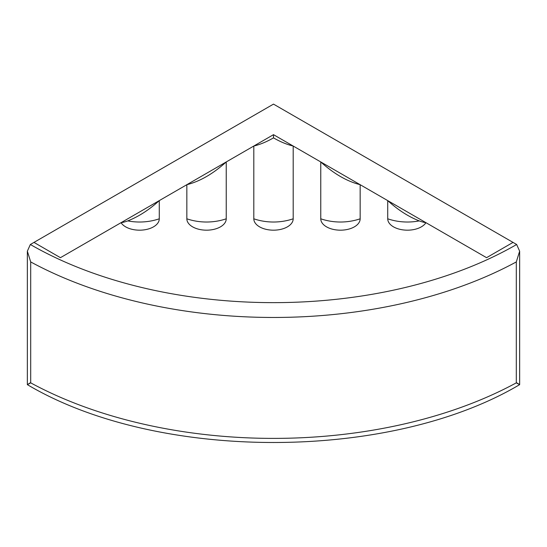 <?xml version="1.0" encoding="UTF-8"?>
<svg xmlns="http://www.w3.org/2000/svg" width="547" height="547" viewBox="0 0 547 547"><rect width="100%" height="100%" fill="white"/><g stroke="black" fill="none" stroke-linecap="round" stroke-linejoin="round"><path stroke-width="0.82" d="M360.158 184.695C347.024 181.378 333.896 173.796 320.768 161.953L320.768 218.807A19.692 11.371 0 0 0 340.46 230.178A19.692 11.371 0 0 0 360.158 218.807L360.158 184.695L387.727 200.612L387.727 218.807A19.692 11.371 0 0 0 404.021 230.007A19.692 11.371 0 0 0 425.942 222.677A50.522 29.169 60 0 1 419.241 220.892C408.465 216.68 397.963 209.918 387.727 200.612M293.192 146.035C286.888 144.524 280.324 141.803 273.5 137.878C266.676 141.803 260.112 144.524 253.808 146.035L253.808 218.807A19.692 11.371 0 0 0 273.5 230.178A19.692 11.371 0 0 0 293.192 218.807L293.192 146.035L320.768 161.953M425.942 222.677L486.57 257.678L513.031 242.403L516.532 244.427A10.632 6.14 0 0 1 516.648 244.495L519.65 251.189L516.3 261.924A354.504 204.674 180 0 1 30.7 261.924L27.35 251.189L30.352 244.495A10.632 6.14 0 0 1 30.468 244.427L33.969 242.403L60.43 257.678L121.058 222.677A19.692 11.371 0 0 0 142.979 230.007A19.692 11.371 0 0 0 159.273 218.807L159.273 200.612L186.842 184.695L186.842 218.807A19.692 11.371 0 0 0 206.54 230.178A19.692 11.371 0 0 0 226.232 218.807L226.232 161.953L253.808 146.035M30.7 261.924L30.7 382.852A354.504 204.674 0 0 0 516.3 382.852C520.587 385.245 520.703 385.225 516.648 382.791M27.35 251.189L27.35 384.637C157.338 461.777 389.662 461.777 519.65 384.644L519.65 251.189M30.7 382.852C26.413 385.245 26.297 385.225 30.352 382.791M226.232 161.953C213.104 173.796 199.976 181.378 186.842 184.695M159.273 200.612C149.037 209.918 138.535 216.68 127.759 220.892A50.522 29.169 -60 0 1 121.058 222.677M273.5 134.665L486.57 257.678L513.031 242.403L273.5 104.115L33.969 242.403L60.43 257.678L273.5 134.665L273.5 137.878M360.158 218.807A51.206 41.811 0 0 1 340.46 222.02A51.206 41.811 0 0 1 320.768 218.807M516.648 244.495A343.865 198.534 180 0 1 30.352 244.495M516.3 382.852L516.3 261.924M419.241 220.892A51.206 41.811 0 0 1 407.426 222.02A51.206 41.811 0 0 1 387.727 218.807M293.192 218.807A51.206 41.811 -0 0 1 273.5 222.02A51.206 41.811 -0 0 1 253.808 218.807M226.232 218.807A51.206 41.811 0 0 1 206.54 222.02A51.206 41.811 0 0 1 186.842 218.807M159.273 218.807A51.206 41.811 -0 0 1 139.574 222.02A51.206 41.811 -0 0 1 127.759 220.892"/></g></svg>

